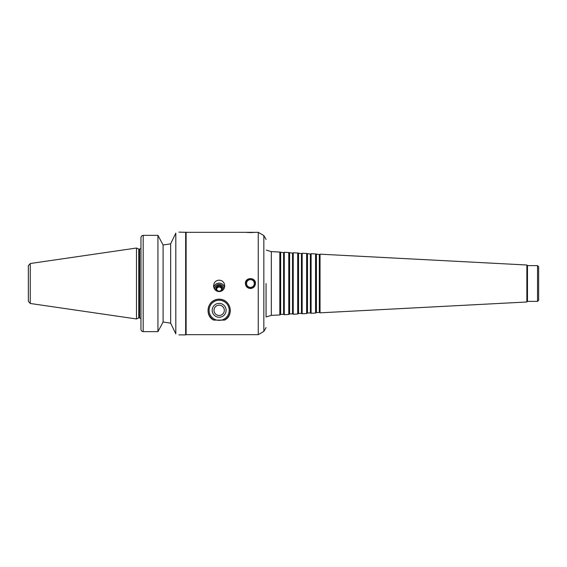 <?xml version="1.0" encoding="UTF-8"?>
<svg xmlns="http://www.w3.org/2000/svg" width="567" height="567" viewBox="0 0 567 567"><rect width="100%" height="100%" fill="white"/><g stroke="black" fill="none" stroke-linecap="round" stroke-linejoin="round"><path stroke-width="0.85" d="M214.758 289.404A4.444 4.373 180 0 1 219.153 284.358A4.444 4.373 180 0 1 223.547 289.404M213.745 287.256A5.585 5.493 180 0 1 224.567 287.256M217.289 291.296A3.31 3.253 180 0 1 216.672 286.463A3.31 3.253 180 0 1 221.633 286.463A3.31 3.253 180 0 1 221.017 291.296M219.153 291.147A2.58 2.537 180 0 1 216.573 288.61A2.58 2.537 180 0 1 219.153 286.073A2.58 2.537 180 0 1 221.732 288.61A2.58 2.537 180 0 1 219.153 291.147M216.629 289.12A2.58 2.537 180 0 1 221.683 289.12M219.153 280.176C221.513 280.282 223.207 281.388 224.248 283.5L224.738 285.846C224.44 289.312 222.583 291.24 219.153 291.636C215.729 291.24 213.865 289.312 213.568 285.846L214.064 283.5C215.099 281.388 216.8 280.282 219.153 280.176M224.532 320.107L224.291 320.107A11.056 11.056 0 0 0 219.153 299.248A11.056 11.056 0 0 0 214.014 320.107L213.78 320.107C204.687 316.251 206.445 299.546 219.153 299.142C231.86 299.546 233.618 316.251 224.532 320.107A11.17 11.17 0 0 0 230.322 310.312M219.153 305.152A5.16 5.16 0 0 0 214.687 312.892A5.16 5.16 0 0 0 223.625 312.892A5.16 5.16 0 0 0 219.153 305.152M219.153 303.352A6.96 6.96 0 0 0 213.128 313.792A6.96 6.96 0 0 0 225.177 313.792A6.96 6.96 0 0 0 219.153 303.352M219.153 300.255A10.057 10.057 0 0 0 210.449 315.337A10.057 10.057 0 0 0 227.863 315.337A10.057 10.057 0 0 0 219.153 300.255M224.291 320.107L214.014 320.107M245.667 283.5A4.77 4.77 0 0 0 252.818 287.632A4.77 4.77 0 0 0 252.818 279.368A4.77 4.77 0 0 0 245.667 283.5M250.437 288.525C247.382 288.227 245.702 286.555 245.405 283.5C245.1 277.015 255.767 277.015 255.462 283.5C255.164 286.555 253.484 288.227 250.437 288.525M246.56 283.5A3.87 3.87 0 0 0 252.372 286.852A3.87 3.87 0 0 0 252.372 280.148A3.87 3.87 0 0 0 246.56 283.5M250.437 232.583L245.405 232.335L255.462 232.335L250.437 232.583M178.938 232.116L186.118 232.335L186.118 334.665L258.254 334.665L258.254 232.335L255.462 232.335M163.098 244.987L170.653 243.845L175.813 233.122C179.966 231.797 179.966 231.797 175.813 233.122L175.813 333.878C179.966 335.203 179.966 335.203 175.813 333.878L170.653 323.155L163.098 322.013L170.653 323.155L170.653 243.845L163.098 244.987L160.95 240.982L163.098 244.987L163.098 322.013L160.95 326.018L163.098 322.013M143.189 331.638L143.189 235.362L157.938 235.362L160.95 240.982L157.938 235.362L143.189 235.362C141.8 235.539 141.055 236.34 140.956 237.757L140.956 329.243C141.055 330.66 141.8 331.461 143.189 331.638L157.938 331.638L160.95 326.018M185.643 232.116L185.643 334.884L178.938 334.884M157.938 235.362L157.938 331.638M30.264 263.52L28.35 265.732L28.35 301.268L30.264 303.48L136.484 318.966L136.484 248.034L30.264 263.52L30.264 303.48M28.35 267.752L28.35 283.5M136.484 248.034L138.766 249.09L138.766 317.91L136.484 318.966M266.072 283.5L266.072 317.017M280.679 252.556L280.679 314.444L283.585 314.295L283.585 252.705L279.822 252.06L279.822 314.94L271.331 315.387L266.334 316.868M283.585 252.705L284.294 252.294L284.294 314.706L283.585 314.295M289.617 253.024L289.617 313.976L292.522 313.827L292.522 253.173L288.759 252.528L288.759 314.472L284.294 314.706M292.522 253.173L293.231 252.762L293.231 314.238L292.522 313.827M298.554 253.492L298.554 313.508L301.46 313.36L301.46 253.64L297.696 252.995L297.696 314.005L293.231 314.238M301.46 253.64L302.168 253.229L302.168 313.771L301.46 313.36M307.491 253.959L307.491 313.041L310.39 312.892L310.39 254.108L306.634 253.47L306.634 313.53L302.168 313.771M310.39 254.108L311.106 253.704L311.106 313.296L310.39 312.892M316.421 254.427L316.421 312.573L319.327 312.417L319.327 254.583L315.571 253.938L315.571 313.062L311.106 313.296M319.327 254.583L320.043 254.172L320.043 312.828L319.327 312.417M526.863 301.991L527.48 301.375L527.48 265.625L526.863 265.009L526.863 301.991L320.043 312.828M527.48 265.625L537.53 265.625L537.53 301.375L527.48 301.375M537.53 265.625L538.65 266.745L538.65 300.255L537.53 301.375M138.766 249.09L139.617 249.09L139.617 317.91L140.956 318.512M258.254 232.335L263.839 235.56L263.839 331.44L258.254 334.665M279.822 252.06L271.331 251.613L271.331 315.387M138.766 317.91L139.617 317.91M139.617 249.09L140.956 248.488M186.118 334.665L185.643 334.884M186.118 232.335L245.405 232.335M263.839 331.44L266.072 327.57M263.839 235.56L266.072 239.43M271.331 251.613L266.334 250.132M280.679 314.444L279.822 314.94M288.759 252.528L284.294 252.294M289.617 313.976L288.759 314.472M297.696 252.995L293.231 252.762M298.554 313.508L297.696 314.005M306.634 253.47L302.168 253.229M307.491 313.041L306.634 313.53M315.571 253.938L311.106 253.704M316.421 312.573L315.571 313.062M526.863 265.009L320.043 254.172"/></g></svg>
